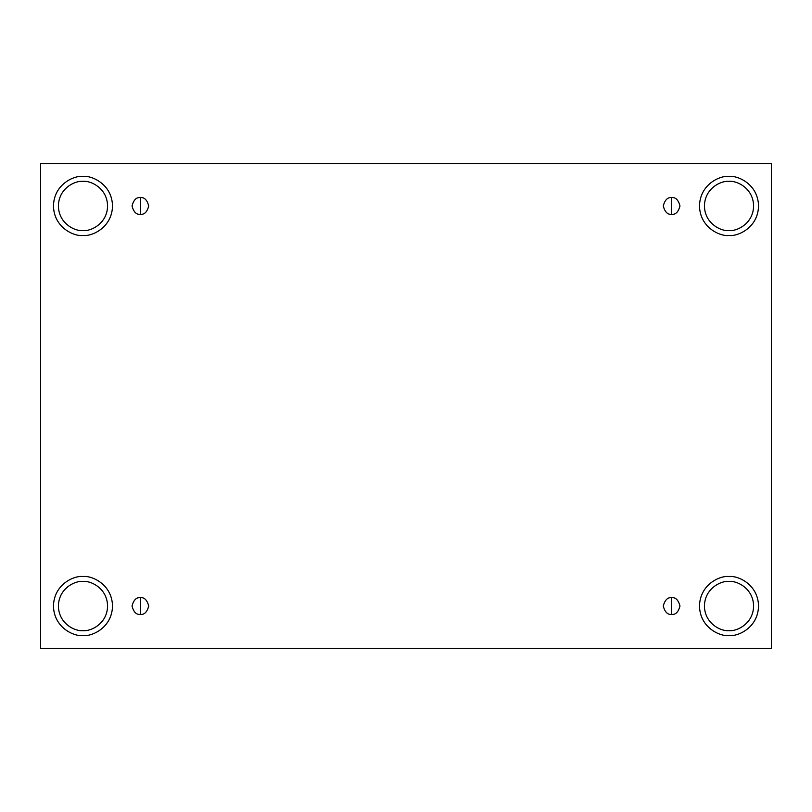 <?xml version="1.0" encoding="UTF-8"?>
<svg xmlns="http://www.w3.org/2000/svg" width="812" height="812" viewBox="0 0 812 812"><rect width="100%" height="100%" fill="white"/><g stroke="black" fill="none" stroke-linecap="round" stroke-linejoin="round"><path stroke-width="0.61" stroke-dasharray="4.06 3.04" d="M140.375 614.4C144.323 614.877 147.114 612.086 148.738 606.036C147.114 599.987 144.323 597.206 140.375 597.673C144.323 597.206 147.114 599.987 148.738 606.036C147.114 612.086 144.323 614.877 140.375 614.4C136.416 614.877 133.635 612.086 132.011 606.036C133.635 599.987 136.416 597.206 140.375 597.673C136.416 597.206 133.635 599.987 132.011 606.036C133.635 612.086 136.416 614.877 140.375 614.4M671.625 614.4C675.584 614.877 678.365 612.086 679.989 606.036C678.365 599.987 675.584 597.206 671.625 597.673C675.584 597.206 678.365 599.987 679.989 606.036C678.365 612.086 675.584 614.877 671.625 614.4C667.677 614.877 664.886 612.086 663.262 606.036C664.886 599.987 667.677 597.206 671.625 597.673C667.677 597.206 664.886 599.987 663.262 606.036C664.886 612.086 667.677 614.877 671.625 614.4M671.625 214.327C675.584 214.794 678.365 212.013 679.989 205.964C678.365 199.914 675.584 197.123 671.625 197.6C675.584 197.123 678.365 199.914 679.989 205.964C678.365 212.013 675.584 214.794 671.625 214.327C667.677 214.794 664.886 212.013 663.262 205.964C664.886 199.914 667.677 197.123 671.625 197.6C667.677 197.123 664.886 199.914 663.262 205.964C664.886 212.013 667.677 214.794 671.625 214.327M140.375 214.327C144.323 214.794 147.114 212.013 148.738 205.964C147.114 199.914 144.323 197.123 140.375 197.6C144.323 197.123 147.114 199.914 148.738 205.964C147.114 212.013 144.323 214.794 140.375 214.327C136.416 214.794 133.635 212.013 132.011 205.964C133.635 199.914 136.416 197.123 140.375 197.6C136.416 197.123 133.635 199.914 132.011 205.964C133.635 212.013 136.416 214.794 140.375 214.327M729.014 581.443C736.21 580.458 753.272 587.837 753.607 606.036C753.272 624.245 736.21 631.624 729.014 630.63C736.21 631.624 753.272 624.245 753.607 606.036C753.272 587.837 736.21 580.458 729.014 581.443C721.817 580.458 704.755 587.837 704.42 606.036C704.755 624.245 721.817 631.624 729.014 630.63C721.817 631.624 704.755 624.245 704.42 606.036C704.755 587.837 721.817 580.458 729.014 581.443M729.014 576.53C737.651 575.343 758.124 584.193 758.53 606.036C758.124 627.889 737.651 636.74 729.014 635.552C737.651 636.74 758.124 627.889 758.53 606.036C758.124 584.193 737.651 575.343 729.014 576.53C720.386 575.343 699.903 584.193 699.497 606.036C699.903 627.889 720.386 636.74 729.014 635.552C720.386 636.74 699.903 627.889 699.497 606.036C699.903 584.193 720.386 575.343 729.014 576.53M82.986 581.443C90.183 580.458 107.245 587.837 107.58 606.036C107.245 624.245 90.183 631.624 82.986 630.63C90.183 631.624 107.245 624.245 107.58 606.036C107.245 587.837 90.183 580.458 82.986 581.443C75.79 580.458 58.728 587.837 58.393 606.036C58.728 624.245 75.79 631.624 82.986 630.63C75.79 631.624 58.728 624.245 58.393 606.036C58.728 587.837 75.79 580.458 82.986 581.443M82.986 576.53C91.614 575.343 112.097 584.193 112.503 606.036C112.097 627.889 91.614 636.74 82.986 635.552C91.614 636.74 112.097 627.889 112.503 606.036C112.097 584.193 91.614 575.343 82.986 576.53C74.349 575.343 53.876 584.193 53.47 606.036C53.876 627.889 74.349 636.74 82.986 635.552C74.349 636.74 53.876 627.889 53.47 606.036C53.876 584.193 74.349 575.343 82.986 576.53M82.986 181.37C90.183 180.376 107.245 187.755 107.58 205.964C107.245 224.163 90.183 231.542 82.986 230.557C90.183 231.542 107.245 224.163 107.58 205.964C107.245 187.755 90.183 180.376 82.986 181.37C75.79 180.376 58.728 187.755 58.393 205.964C58.728 224.163 75.79 231.542 82.986 230.557C75.79 231.542 58.728 224.163 58.393 205.964C58.728 187.755 75.79 180.376 82.986 181.37M82.986 176.448C91.614 175.26 112.097 184.111 112.503 205.964C112.097 227.807 91.614 236.657 82.986 235.47C91.614 236.657 112.097 227.807 112.503 205.964C112.097 184.111 91.614 175.26 82.986 176.448C74.349 175.26 53.876 184.111 53.47 205.964C53.876 227.807 74.349 236.657 82.986 235.47C74.349 236.657 53.876 227.807 53.47 205.964C53.876 184.111 74.349 175.26 82.986 176.448M729.014 181.37C736.21 180.376 753.272 187.755 753.607 205.964C753.272 224.163 736.21 231.542 729.014 230.557C736.21 231.542 753.272 224.163 753.607 205.964C753.272 187.755 736.21 180.376 729.014 181.37C721.817 180.376 704.755 187.755 704.42 205.964C704.755 224.163 721.817 231.542 729.014 230.557C721.817 231.542 704.755 224.163 704.42 205.964C704.755 187.755 721.817 180.376 729.014 181.37M729.014 176.448C737.651 175.26 758.124 184.111 758.53 205.964C758.124 227.807 737.651 236.657 729.014 235.47C737.651 236.657 758.124 227.807 758.53 205.964C758.124 184.111 737.651 175.26 729.014 176.448C720.386 175.26 699.903 184.111 699.497 205.964C699.903 227.807 720.386 236.657 729.014 235.47C720.386 236.657 699.903 227.807 699.497 205.964C699.903 184.111 720.386 175.26 729.014 176.448M771.4 163.577L40.6 163.577L40.6 648.423L771.4 648.423L771.4 163.577L771.4 648.423L40.6 648.423L40.6 163.577L771.4 163.577"/><path stroke-width="1.22" d="M140.375 597.673L140.375 614.4C144.323 614.877 147.114 612.086 148.738 606.036C147.114 599.987 144.323 597.206 140.375 597.673C144.323 597.206 147.114 599.987 148.738 606.036C147.114 612.086 144.323 614.877 140.375 614.4C136.416 614.877 133.635 612.086 132.011 606.036C133.635 599.987 136.416 597.206 140.375 597.673C136.416 597.206 133.635 599.987 132.011 606.036C133.635 612.086 136.416 614.877 140.375 614.4L140.375 597.673M671.625 597.673L671.625 614.4C675.584 614.877 678.365 612.086 679.989 606.036C678.365 599.987 675.584 597.206 671.625 597.673C675.584 597.206 678.365 599.987 679.989 606.036C678.365 612.086 675.584 614.877 671.625 614.4C667.677 614.877 664.886 612.086 663.262 606.036C664.886 599.987 667.677 597.206 671.625 597.673C667.677 597.206 664.886 599.987 663.262 606.036C664.886 612.086 667.677 614.877 671.625 614.4L671.625 597.673M671.625 197.6L671.625 214.327C675.584 214.794 678.365 212.013 679.989 205.964C678.365 199.914 675.584 197.123 671.625 197.6C675.584 197.123 678.365 199.914 679.989 205.964C678.365 212.013 675.584 214.794 671.625 214.327C667.677 214.794 664.886 212.013 663.262 205.964C664.886 199.914 667.677 197.123 671.625 197.6C667.677 197.123 664.886 199.914 663.262 205.964C664.886 212.013 667.677 214.794 671.625 214.327L671.625 197.6M140.375 197.6L140.375 214.327C144.323 214.794 147.114 212.013 148.738 205.964C147.114 199.914 144.323 197.123 140.375 197.6C144.323 197.123 147.114 199.914 148.738 205.964C147.114 212.013 144.323 214.794 140.375 214.327C136.416 214.794 133.635 212.013 132.011 205.964C133.635 199.914 136.416 197.123 140.375 197.6C136.416 197.123 133.635 199.914 132.011 205.964C133.635 212.013 136.416 214.794 140.375 214.327L140.375 197.6M729.014 630.63C736.21 631.624 753.272 624.245 753.607 606.036C753.272 587.837 736.21 580.458 729.014 581.443C736.21 580.458 753.272 587.837 753.607 606.036C753.272 624.245 736.21 631.624 729.014 630.63C721.817 631.624 704.755 624.245 704.42 606.036C704.755 587.837 721.817 580.458 729.014 581.443C721.817 580.458 704.755 587.837 704.42 606.036C704.755 624.245 721.817 631.624 729.014 630.63M729.014 635.552C737.651 636.74 758.124 627.889 758.53 606.036C758.124 584.193 737.651 575.343 729.014 576.53C737.651 575.343 758.124 584.193 758.53 606.036C758.124 627.889 737.651 636.74 729.014 635.552C720.386 636.74 699.903 627.889 699.497 606.036C699.903 584.193 720.386 575.343 729.014 576.53C720.386 575.343 699.903 584.193 699.497 606.036C699.903 627.889 720.386 636.74 729.014 635.552M82.986 630.63C90.183 631.624 107.245 624.245 107.58 606.036C107.245 587.837 90.183 580.458 82.986 581.443C90.183 580.458 107.245 587.837 107.58 606.036C107.245 624.245 90.183 631.624 82.986 630.63C75.79 631.624 58.728 624.245 58.393 606.036C58.728 587.837 75.79 580.458 82.986 581.443C75.79 580.458 58.728 587.837 58.393 606.036C58.728 624.245 75.79 631.624 82.986 630.63M82.986 635.552C91.614 636.74 112.097 627.889 112.503 606.036C112.097 584.193 91.614 575.343 82.986 576.53C91.614 575.343 112.097 584.193 112.503 606.036C112.097 627.889 91.614 636.74 82.986 635.552C74.349 636.74 53.876 627.889 53.47 606.036C53.876 584.193 74.349 575.343 82.986 576.53C74.349 575.343 53.876 584.193 53.47 606.036C53.876 627.889 74.349 636.74 82.986 635.552M82.986 230.557C90.183 231.542 107.245 224.163 107.58 205.964C107.245 187.755 90.183 180.376 82.986 181.37C90.183 180.376 107.245 187.755 107.58 205.964C107.245 224.163 90.183 231.542 82.986 230.557C75.79 231.542 58.728 224.163 58.393 205.964C58.728 187.755 75.79 180.376 82.986 181.37C75.79 180.376 58.728 187.755 58.393 205.964C58.728 224.163 75.79 231.542 82.986 230.557M82.986 235.47C91.614 236.657 112.097 227.807 112.503 205.964C112.097 184.111 91.614 175.26 82.986 176.448C91.614 175.26 112.097 184.111 112.503 205.964C112.097 227.807 91.614 236.657 82.986 235.47C74.349 236.657 53.876 227.807 53.47 205.964C53.876 184.111 74.349 175.26 82.986 176.448C74.349 175.26 53.876 184.111 53.47 205.964C53.876 227.807 74.349 236.657 82.986 235.47M729.014 230.557C736.21 231.542 753.272 224.163 753.607 205.964C753.272 187.755 736.21 180.376 729.014 181.37C736.21 180.376 753.272 187.755 753.607 205.964C753.272 224.163 736.21 231.542 729.014 230.557C721.817 231.542 704.755 224.163 704.42 205.964C704.755 187.755 721.817 180.376 729.014 181.37C721.817 180.376 704.755 187.755 704.42 205.964C704.755 224.163 721.817 231.542 729.014 230.557M729.014 235.47C737.651 236.657 758.124 227.807 758.53 205.964C758.124 184.111 737.651 175.26 729.014 176.448C737.651 175.26 758.124 184.111 758.53 205.964C758.124 227.807 737.651 236.657 729.014 235.47C720.386 236.657 699.903 227.807 699.497 205.964C699.903 184.111 720.386 175.26 729.014 176.448C720.386 175.26 699.903 184.111 699.497 205.964C699.903 227.807 720.386 236.657 729.014 235.47M40.6 163.577L771.4 163.577L771.4 648.423L40.6 648.423L40.6 163.577L40.6 648.423L771.4 648.423L771.4 163.577L40.6 163.577"/></g></svg>
